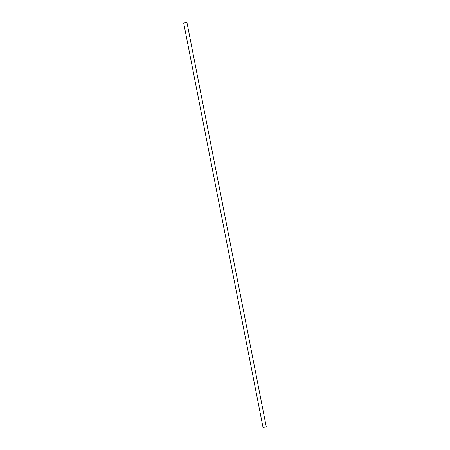 <?xml version="1.0" encoding="UTF-8"?>
<svg xmlns="http://www.w3.org/2000/svg" width="450" height="450" viewBox="0 0 450 450"><rect width="100%" height="100%" fill="white"/><g stroke="black" fill="none" stroke-linecap="round" stroke-linejoin="round"><path stroke-width="0.67" d="M186.272 22.697L183.713 23.136L186.272 22.697M183.713 23.136L263.048 427.5L265.601 427.061L266.287 426.864L186.953 22.5M184.573 22.916L186.654 22.556L184.573 22.916"/></g></svg>
